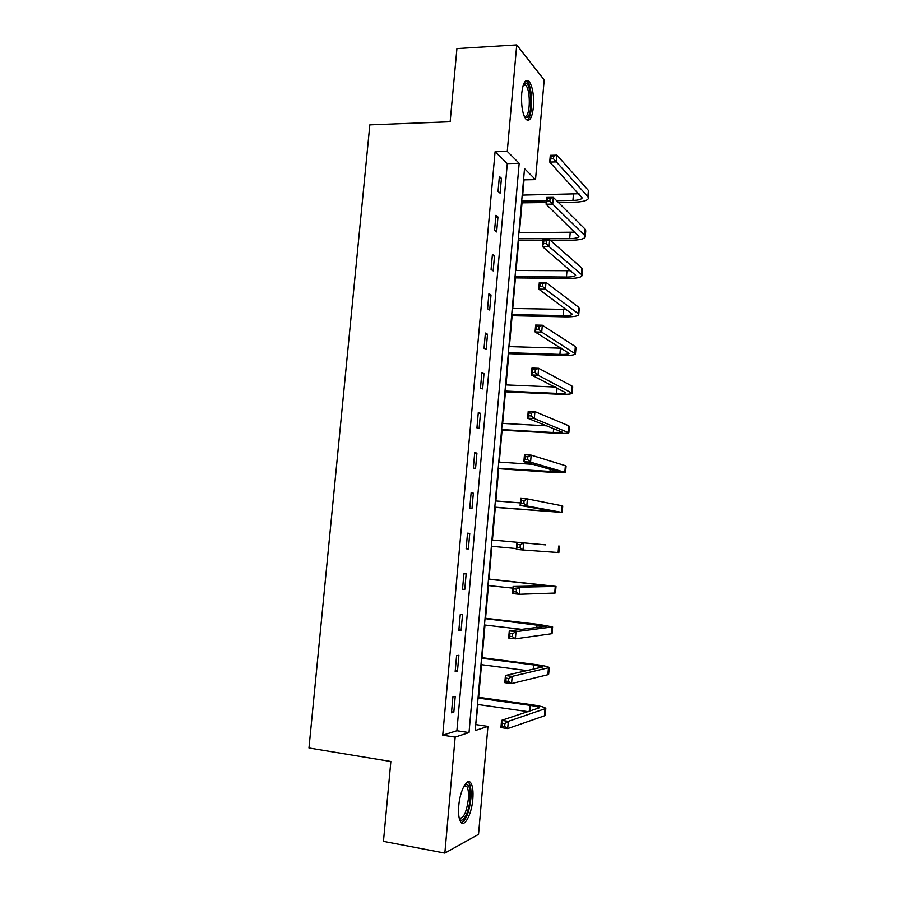 <?xml version="1.0" encoding="UTF-8"?>
<svg xmlns="http://www.w3.org/2000/svg" width="898" height="898" viewBox="0 0 898 898"><rect width="100%" height="100%" fill="white"/><g stroke="black" fill="none" stroke-linecap="round" stroke-linejoin="round"><path stroke-width="1.35" d="M458.766 805.809C459.944 790.442 467.297 776.983 470.889 783.067C472.752 786.143 473.403 791.508 472.808 799.164C471.708 814.138 464.401 828.158 460.652 821.906C458.811 818.83 458.182 813.465 458.766 805.809M521.704 93.459C523.006 82.829 525.397 78.721 528.888 81.123C532.548 86.186 534.052 94.862 533.401 107.176C532.132 117.818 529.719 121.926 526.172 119.501C522.557 114.529 521.065 105.841 521.704 93.459M544.188 79.922L535.522 179.622L524.522 168.644L475.199 730.557L487.94 726.392L478.533 834.365L444.847 853.1L455.163 737.101L469.014 732.577L519.179 163.301L507.258 151.392L516.732 44.9L544.188 79.922M522.692 195.091L524.028 179.858L535.522 179.622M475.704 724.821L477.994 704.526M478.634 697.286L481.496 664.677M482.114 657.684L484.976 625.03M485.571 618.273L488.433 585.575M489.006 579.053L491.88 546.298M492.43 540.024L495.292 507.381M495.864 500.972L498.693 468.689M499.266 462.1L502.072 430.164M502.667 423.407L505.439 391.831M506.045 384.905L508.784 353.689M509.402 346.583L512.118 315.703M512.747 308.452L515.43 277.909M516.081 270.489L518.73 240.294M519.392 232.705L522.019 202.847M476.232 724.652L487.94 726.392M444.847 853.1L383.457 841.381L390.855 761.493L308.968 747.989L369.841 124.867L450.145 121.746L456.925 48.593L516.732 44.9M495.079 151.751L442.736 735.193L456.891 730.736L507.291 163.604L495.079 151.751L507.258 151.392M499.378 176.435L498.042 191.364L500.096 193.171L501.421 178.32L499.378 176.435M495.909 215.307L494.574 230.303L496.639 231.942L497.963 217.013L495.909 215.307M492.418 254.358L491.071 269.434L493.159 270.893L494.506 255.885L492.418 254.358M488.916 293.612L487.569 308.766L489.679 310.034L491.015 294.959L488.916 293.612M485.391 333.057L484.033 348.278L486.166 349.367L487.513 334.224L485.391 333.057M481.856 372.692L480.486 387.992L482.641 388.89L484 373.669L481.856 372.692M478.297 412.519L476.928 427.886L479.105 428.615L480.464 413.316L478.297 412.519M474.728 452.547L473.347 467.993L475.547 468.52L476.917 453.153L474.728 452.547M471.136 492.766L469.744 508.29L471.966 508.627L473.347 493.182L471.136 492.766M467.521 533.188L466.129 548.79L468.374 548.936L469.755 533.412L467.521 533.188L469.755 533.412M463.896 573.811L462.492 589.492L464.76 589.447L466.152 573.844L463.896 573.811M460.247 614.636L458.844 630.385L461.134 630.149L462.537 614.468L460.247 614.636M456.588 655.663L455.174 671.491L457.486 671.053L458.889 655.293L456.588 655.663M452.906 696.893L451.481 712.81L453.827 712.17L455.23 696.332L452.906 696.893M442.736 735.193L455.163 737.101M507.291 163.604L519.179 163.301M456.891 730.736L469.014 732.577M499.209 178.365L501.421 178.32M495.752 217.024L497.963 217.013M492.284 255.885L494.506 255.885M488.804 294.926L491.015 294.959M485.29 334.157L487.513 334.224M481.777 373.579L484 373.669M478.241 413.192L480.464 413.316M474.683 453.007L476.917 453.153M471.113 493.013L473.347 493.182M466.141 548.723L468.374 548.936M462.526 589.2L464.76 589.447M458.889 629.88L461.134 630.149M455.241 670.75L457.486 671.053M451.571 711.833L453.827 712.17M556.592 200.636L572.924 200.411C578.334 200.265 581.41 199.423 582.151 197.897L549.711 162.067L550.283 155.332L556.906 155.152L556.333 161.898L587.887 196.617L588.459 198.379C587.337 200.669 582.712 201.927 574.597 202.151L558.332 202.364M546.22 202.521L521.525 202.847M522.198 195.102L579.008 193.744M521.671 201.118L546.366 200.782M553.729 156.106L551.08 156.185L550.844 158.879L553.505 158.811L553.729 156.106L556.906 155.152L588.403 190.421L588.504 197.841M553.505 158.811L556.333 161.898L549.711 162.067L550.844 158.879M551.08 156.185L550.283 155.332M523.714 83.896L524.6 83.233C531.066 79.619 533.446 114.36 527.036 117.503L524.589 117.133M524.286 116.459L525.757 116.291C530.572 114.057 530.46 89.171 525.588 85.119L523.444 84.592M527.216 120.006C533.165 117.178 533.03 86.376 526.991 81.348L525.959 80.629M464.76 784.785L466.41 784.145C469.385 784.919 470.563 789.971 469.98 799.265C469.014 812.297 462.627 824.386 459.394 818.886M459.226 818.213C463.435 818.83 466.466 812.522 468.341 799.265C468.801 793.147 468.285 788.848 466.78 786.379L464.401 785.368M461.449 822.804C466.073 820.222 469.205 812.241 470.855 798.85C471.439 791.261 470.799 785.93 468.924 782.876L467.88 781.821M518.37 238.745L569.691 238.632C575.113 238.554 578.177 237.835 578.907 236.488L546.074 204.194L546.658 197.425L553.291 197.336L552.708 204.115L584.643 235.399L585.238 236.982C584.127 239.014 579.513 240.08 571.375 240.204L550.227 240.237M542.964 240.249L518.236 240.294M518.898 232.705L575.113 232.167M550.092 198.379L547.432 198.424L547.208 201.141L549.868 201.096L550.092 198.379L553.291 197.336L585.159 229.17L585.754 230.786L585.271 236.5M549.868 201.096L552.708 204.115L546.074 204.194L547.208 201.141M547.432 198.424L546.658 197.425M515.048 276.55L566.447 277.044C571.869 277.033 574.933 276.438 575.652 275.259L542.426 246.546L543.009 239.744L549.655 239.732L549.06 246.546L581.376 274.373L581.994 275.765C580.905 277.527 576.292 278.425 568.153 278.436L514.936 277.909M515.587 270.478L570.982 270.725M546.444 240.877L543.773 240.877L543.537 243.616L546.209 243.605L546.444 240.877L549.655 239.732L581.904 268.12L582.51 269.535L582.027 275.349M546.209 243.605L549.06 246.546L542.426 246.546L543.537 243.616M543.773 240.877L543.009 239.744M511.714 314.536L563.181 315.625C568.614 315.692 571.678 315.22 572.374 314.221L538.744 289.122L539.339 282.286L545.995 282.365L545.4 289.212L578.099 313.537L578.739 314.738C577.661 316.242 573.059 316.938 564.909 316.848L511.613 315.703M512.253 308.441L566.492 309.417M542.762 283.6L540.102 283.566L539.866 286.316L542.527 286.35L542.762 283.6L545.995 282.365L578.626 307.239L579.255 308.474L578.761 314.379M542.527 286.35L545.4 289.212L538.744 289.122L539.866 286.316M540.102 283.566L539.339 282.286M508.369 352.701L559.903 354.396C565.336 354.53 568.4 354.194 569.085 353.363L535.062 331.923L535.646 325.054L542.313 325.211L541.719 332.103L575.461 353.891C574.406 355.137 569.803 355.653 561.643 355.44L508.279 353.666M508.908 346.572L561.385 348.2M539.069 326.546L536.398 326.479L536.162 329.24L538.834 329.308L539.069 326.546L542.313 325.211L575.337 346.561L575.988 347.605L575.483 353.599M538.834 329.308L541.719 332.103L535.062 331.923L536.162 329.24M536.398 326.479L535.646 325.054M505.002 391.045L556.603 393.358C562.047 393.571 565.111 393.346 565.785 392.707L531.347 374.949L531.942 368.045L538.62 368.292L538.025 375.218L572.172 393.245C571.139 394.211 566.537 394.536 558.365 394.222L504.934 391.809M505.54 384.883L555.189 387.016M535.354 369.729L532.682 369.628L532.447 372.401L535.118 372.502L535.354 369.729L538.62 368.292L572.026 386.073L572.7 386.926L572.183 393.01M535.118 372.502L538.025 375.218L531.347 374.949L532.447 372.401M532.682 369.628L531.942 368.045M501.623 429.57L553.291 432.51L562.462 432.23L527.62 418.21L528.215 411.262L534.905 411.598L534.299 418.558L568.861 432.791C567.85 433.487 563.259 433.622 555.076 433.195L501.567 430.142M502.162 423.385L546.904 425.843M531.627 413.136L528.944 413.001L528.709 415.785L531.38 415.931L531.627 413.136L534.905 411.598L568.715 425.775L569.388 426.438L568.872 432.611M531.38 415.931L534.299 418.558L527.62 418.21L528.709 415.785M528.944 413.001L528.215 411.262M498.222 468.273L559.128 471.955L523.871 461.695L524.466 454.714L531.167 455.14L530.561 462.144L565.538 472.516L551.765 472.348L498.188 468.655M498.772 462.066L533.176 464.367M527.867 456.779L525.184 456.611L524.948 459.406L527.631 459.585L527.867 456.779L531.167 455.14L565.37 465.68L566.077 466.141L565.549 472.404M527.631 459.585L530.561 462.144L523.871 461.695L524.948 459.406M525.184 456.611L524.466 454.714M494.809 507.168L555.772 511.871L520.099 505.417L520.705 498.401L527.407 498.918L526.8 505.956L562.204 512.444L494.798 507.336M495.359 500.927L520.312 502.902M524.095 500.657L521.412 500.444L521.166 503.262L523.848 503.475L524.095 500.657L527.407 498.918L562.013 505.776L562.732 506.034L562.204 512.399M523.848 503.475L526.8 505.956L520.099 505.417L521.166 503.262M521.412 500.444L520.705 498.401M545.647 544.873L491.924 539.979L545.647 544.873M491.374 546.253L516.372 548.577M520.301 544.772L523.624 542.931L523.018 550.003L516.305 549.374L516.911 542.313L517.36 547.353L520.054 547.6L520.301 544.772L517.607 544.525M520.054 547.6L523.018 550.003L558.848 552.573L559.387 546.13M516.305 549.374L517.36 547.353M516.485 589.122L513.791 588.83L513.544 591.681L516.238 591.973L516.485 589.122L519.83 587.18L519.224 594.285L512.5 593.567L513.106 586.473L519.83 587.18L556.008 586.416L488.501 579.008M488.49 579.21L549.554 585.822L513.106 586.473L513.791 588.83M487.928 585.518L512.96 588.156M516.238 591.973L519.224 594.285L554.717 593.062L555.469 592.893L556.008 586.484M512.5 593.567L513.544 591.681M512.646 633.707L509.952 633.393L509.705 636.255L512.41 636.581L512.646 633.707L516.013 631.664L515.396 638.815L508.661 637.995L509.278 630.867L516.013 631.664L552.629 626.905L538.923 624.447L485.066 618.217M485.021 618.632L546.152 626.299L509.278 630.867L509.952 633.393M484.471 624.974L521.794 629.363M512.41 636.581L515.396 638.815L551.305 633.786L552.079 633.416L552.618 627.029M508.661 637.995L509.705 636.255M508.796 678.54L506.09 678.181L505.843 681.066L508.549 681.425L508.796 678.54L512.174 676.385L511.557 683.58L504.811 682.671L505.428 675.498L512.174 676.385L549.228 667.596C548.341 666.653 543.773 665.62 535.534 664.531L481.609 657.628M481.553 658.245L533.636 664.924L542.74 666.967L505.428 675.498L506.09 678.181M480.991 664.61L527.294 670.649M508.549 681.425L511.557 683.58L547.881 674.712L548.678 674.129L549.206 667.786M504.811 682.671L505.843 681.066M504.923 723.62L502.207 723.227L501.96 726.123L504.665 726.527L504.923 723.62L508.313 721.363L507.696 728.592L500.938 727.582L501.555 720.376L508.313 721.363L545.804 708.477C544.94 707.242 540.383 706.019 532.132 704.795L478.129 697.218M478.05 698.049L530.213 705.39C535.713 706.21 538.744 707.018 539.305 707.849L501.555 720.376L502.207 723.227M477.489 704.447L528.35 711.71M504.665 726.527L507.696 728.592L544.435 715.841L545.254 715.055L545.782 708.735M500.938 727.582L501.96 726.123M573.44 194.305L572.924 200.411M588.403 190.421L587.887 196.617M570.219 232.503L569.691 238.632M585.159 229.17L584.643 235.399M566.964 270.87L566.447 277.044M581.904 268.12L581.376 274.373M563.708 309.428L563.181 315.625M578.626 307.239L578.099 313.537M560.431 348.177L559.903 354.396M575.337 346.561L574.81 352.88M557.063 387.97L556.603 393.358M572.026 386.073L571.498 392.426M553.639 428.503L553.291 432.51M568.715 425.775L568.176 432.163M550.193 469.239L549.969 471.843M565.37 465.68L564.831 472.09M546.725 510.187L546.624 511.366M562.013 505.776L561.475 512.219M558.646 546.063L558.107 552.539M540.439 584.587L540.315 586.046M555.256 586.551L554.717 593.062M537.049 624.66L536.802 627.579M551.855 627.242L551.305 633.786M533.636 664.924L533.266 669.313M548.431 668.134L547.881 674.712M530.213 705.39L529.719 711.272M544.996 709.229L544.435 715.841M528.888 81.123L526.868 81.224M523.231 85.243L525.588 85.119M523.489 84.569L524.6 83.233M465.029 785.267L466.41 784.145M464.075 785.93L466.78 786.379"/></g></svg>
